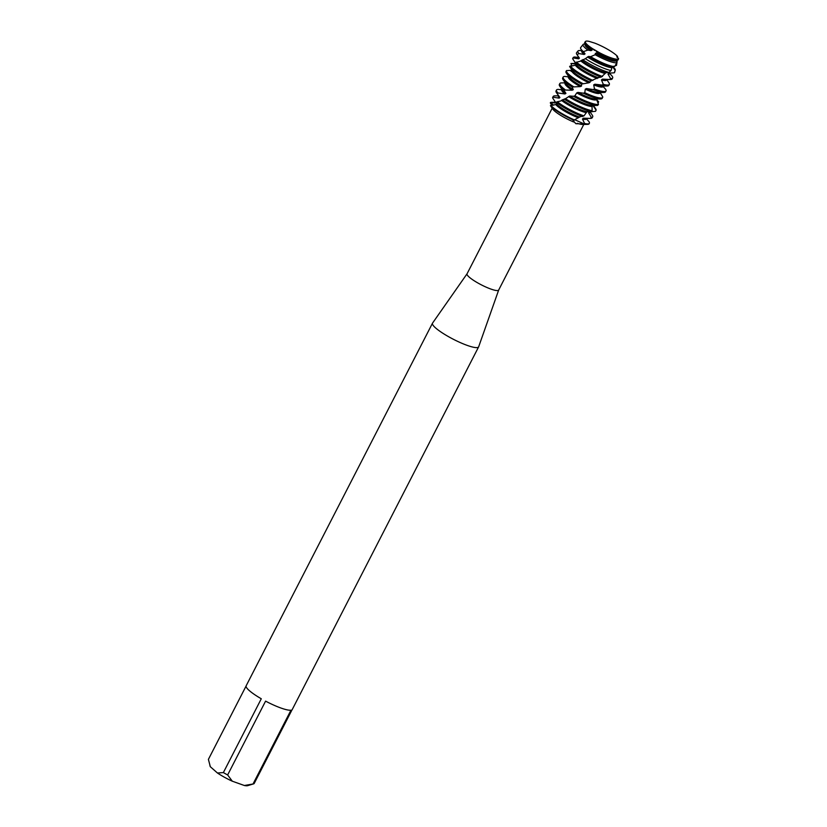 <?xml version="1.0" encoding="UTF-8"?>
<svg xmlns="http://www.w3.org/2000/svg" width="827" height="827" viewBox="0 0 827 827"><rect width="100%" height="100%" fill="white"/><g stroke="black" fill="none" stroke-linecap="round" stroke-linejoin="round"><path stroke-width="1.24" d="M594.592 50.416L592.525 48.659L599.348 52.649A18.659 3.432 27.2 0 0 610.44 57.621A18.659 3.432 27.2 0 0 616.384 59.172A18.659 3.432 27.2 0 0 618.596 58.624L616.849 56.681L617.552 56.432L616.911 57.022M596.267 51.429L599.348 52.649A18.659 3.432 27.2 0 0 610.44 57.621A18.659 3.432 27.2 0 0 616.384 59.172A18.659 3.432 27.2 0 0 618.596 58.624L618.224 59.751A18.856 3.473 27.2 0 1 616.88 60.175A18.856 3.473 27.2 0 1 610.078 58.572A18.856 3.473 27.2 0 1 598.272 53.228L595.368 53.341L595.192 54.716L590.623 56.681A20.137 3.701 27.2 0 0 607.669 64.909A20.137 3.701 27.2 0 0 614.533 66.615L616.952 62.707L616.373 60.764L616.952 59.689M594.82 43.149A18.659 3.432 27.2 0 1 617.552 56.432A18.659 3.432 27.2 0 0 594.82 43.149L589.031 41.35A18.659 3.432 27.2 0 0 586.26 43.686A18.659 3.432 27.2 0 0 592.525 48.659L593.951 49.94M467.079 273.758A17.78 3.267 27.2 0 0 467.038 273.82A17.78 3.267 27.2 0 0 474.326 280.849A17.78 3.267 27.2 0 0 490.907 289.068A17.78 3.267 27.2 0 0 498.66 290.07A17.78 3.267 27.2 0 0 498.691 289.998L478.668 346.782A25.926 4.766 27.2 0 1 478.616 346.895L292.262 709.494A25.926 4.766 27.2 0 1 292.076 709.742L254.147 783.551A25.926 4.766 27.2 0 1 253.517 783.893A25.926 4.766 27.2 0 1 253.031 783.996L244.379 785.505A21.481 3.949 27.2 0 0 247.707 785.65L253.517 783.893M593.724 104.791L593.197 105.897L596.091 110.167L595.533 111.304L589.403 111.965L588.628 112.937L591.336 117.424L590.457 118.385L583.428 118.199L582.456 119.036L584.575 123.492L584.017 123.895L574.91 119.791L584.017 123.895L575.881 123.73L573.121 120.628L579.83 116.834L583.976 115.883L586.932 111.759L591.026 111.552L592.111 110.725L592.06 106.456L592.825 105.484M583.976 115.883A22.215 4.083 -152.8 0 1 583.014 115.553A22.215 4.083 -152.8 0 1 557.284 101.752L556.209 102.228L556.457 103.861L555.734 104.533L550.441 105.67L552.777 109.102A17.78 3.267 27.2 0 0 573.711 121.982M552.384 108.327C551.557 109.391 551.619 109.123 552.56 107.52C551.619 109.123 551.557 109.391 552.384 108.327M551.816 108.937L467.038 273.82M467.059 273.789L432.562 323.088A25.926 4.766 27.2 0 0 432.5 323.192A25.926 4.766 27.2 0 0 443.138 333.436A25.926 4.766 27.2 0 0 467.317 345.428A25.926 4.766 27.2 0 0 478.616 346.895M432.5 323.192L246.157 685.8A25.926 4.766 27.2 0 0 261.291 698.774L223.362 772.583L217.439 772.997L210.327 766.722L208.404 759.372L246.064 686.09M223.362 772.583A25.926 4.766 27.2 0 0 227.642 774.951L265.581 701.131A25.926 4.766 27.2 0 0 280.963 708.036A25.926 4.766 27.2 0 0 290.97 710.186L253.031 783.996M551.764 105.349L550.337 102.93L553.563 105.194L550.462 102.496A22.215 4.083 -152.8 0 1 551.516 102.341L555.31 102.269M550.441 105.67A22.215 4.083 27.2 0 0 573.979 120.318L573.979 120.318A22.215 4.083 27.2 0 1 550.441 105.67M582.456 119.036A17.677 3.256 27.2 0 0 586.508 118.912L588.907 121.559A22.215 4.083 -152.8 0 1 589.372 123.285L589.134 123.761A22.215 4.083 27.2 0 1 584.017 123.895A22.215 4.083 27.2 0 0 587.459 124.381A22.215 4.083 27.2 0 0 589.206 123.502M244.379 785.505L232.304 781.205L227.642 774.951M217.439 772.997A21.481 3.949 27.2 0 0 232.304 781.205M210.12 766.184A21.481 3.949 27.2 0 0 210.172 766.36A21.481 3.949 27.2 0 0 210.327 766.722M577.174 123.275L577.174 123.275A17.78 3.267 27.2 0 0 582.684 124.474L587.459 124.381M599.348 52.649L598.272 53.228M556.457 103.861A17.677 3.256 27.2 0 0 557.667 105.039A17.677 3.256 27.2 0 0 579.655 117.103M555.734 104.533A17.677 3.256 27.2 0 0 557.181 105.98A17.677 3.256 27.2 0 0 578.476 117.796M553.18 96.49L552.694 97.441A22.215 4.083 27.2 0 0 552.601 97.906L553.129 97.204A22.215 4.083 -152.8 0 1 553.18 96.49A22.215 4.083 -152.8 0 1 554.845 95.86L558.618 95.798M556.209 102.228A22.215 4.083 27.2 0 0 582.528 116.493A22.215 4.083 27.2 0 0 582.673 116.545M574.662 120.039A22.215 4.083 -152.8 0 1 552.508 107.034A22.215 4.083 -152.8 0 1 550.834 105.37M556.509 90.019L556.013 90.97A22.215 4.083 27.2 0 0 556.478 92.696A22.215 4.083 27.2 0 0 557.15 93.534L557.987 92.965A22.215 4.083 -152.8 0 1 556.509 90.019A22.215 4.083 -152.8 0 1 558.173 89.388L561.719 89.802A17.677 3.256 27.2 0 0 563.838 93.037A17.677 3.256 27.2 0 0 564.944 93.958L565.926 93.389L563.756 89.988L572.139 90.205L573.287 89.678L572.067 86.969L580.296 86.597L581.536 86.06L581.526 84.085L588.865 82.793L590.116 82.204L590.385 81.118L598.665 77.428L601.136 77.149L606.015 72.683L608.91 72.414L611.019 70.564L612.28 66.667L614.533 66.615M592.111 110.725A22.215 4.083 -152.8 0 1 586.343 109.081A22.215 4.083 -152.8 0 1 565.472 98.702L564.179 99.126A22.215 4.083 27.2 0 0 585.857 110.022A22.215 4.083 27.2 0 0 591.026 111.552M557.987 92.965L564.944 93.968M564.872 89.523A22.215 4.083 -152.8 0 1 562.494 87.61A22.215 4.083 -152.8 0 1 559.827 83.548L559.341 84.488A22.215 4.083 27.2 0 0 559.807 86.215L562.577 90.236A17.677 3.256 27.2 0 0 564.324 92.086A17.677 3.256 27.2 0 0 565.926 93.389M559.807 86.215A22.215 4.083 27.2 0 0 562.009 88.551A22.215 4.083 27.2 0 0 563.756 89.988M598.49 104.398A22.215 4.083 -152.8 0 1 589.672 102.6A22.215 4.083 -152.8 0 1 574.879 95.829L573.452 96.252A22.215 4.083 27.2 0 0 589.186 103.551A22.215 4.083 27.2 0 0 597.197 105.432A22.215 4.083 27.2 0 0 597.683 105.401L598.49 104.398L596.546 99.385M565.286 82.865L565.048 83.331A17.677 3.256 27.2 0 0 567.167 86.556A17.677 3.256 27.2 0 0 572.139 90.205M559.827 83.548A22.215 4.083 -152.8 0 1 561.502 82.917L565.275 82.845M573.39 86.556A22.215 4.083 -152.8 0 1 565.813 81.129A22.215 4.083 -152.8 0 1 563.156 77.066L562.67 78.017A22.215 4.083 27.2 0 0 563.135 79.743L565.906 83.754A17.677 3.256 27.2 0 0 567.653 85.615A17.677 3.256 27.2 0 0 573.287 89.678M563.135 79.743A22.215 4.083 27.2 0 0 565.327 82.08A22.215 4.083 27.2 0 0 572.067 86.969M593 96.128A22.215 4.083 -152.8 0 1 584.792 92.707L583.345 93.193A22.215 4.083 27.2 0 0 592.514 97.069A22.215 4.083 27.2 0 0 600.526 98.961A22.215 4.083 27.2 0 0 602.201 98.33L602.687 97.379A22.215 4.083 -152.8 0 1 593 96.128M563.156 77.066A22.215 4.083 -152.8 0 1 564.831 76.435A22.215 4.083 -152.8 0 1 564.872 76.435L568.376 76.849A17.677 3.256 27.2 0 0 570.485 80.085A17.677 3.256 27.2 0 0 580.296 86.597M571.736 70.326L566.485 70.595L565.999 71.535A22.215 4.083 27.2 0 0 566.464 73.262L569.224 77.283A17.677 3.256 27.2 0 0 570.981 79.134A17.677 3.256 27.2 0 0 581.536 86.06M566.464 73.262A22.215 4.083 27.2 0 0 568.656 75.598A22.215 4.083 27.2 0 0 581.526 84.085L582.973 83.651A22.215 4.083 -152.8 0 1 569.141 74.657A22.215 4.083 -152.8 0 1 566.485 70.595M571.085 71.391L570.94 70.305L571.839 70.109M596.329 89.647A22.215 4.083 -152.8 0 1 594.51 88.975L593.135 89.574A22.215 4.083 27.2 0 0 595.833 90.598A22.215 4.083 27.2 0 0 603.855 92.479A22.215 4.083 27.2 0 0 605.529 91.849L606.015 90.908A22.215 4.083 -152.8 0 1 596.329 89.647M571.736 70.316L572.15 69.52L571.736 70.316A17.677 3.256 27.2 0 0 571.705 70.378A17.677 3.256 27.2 0 0 573.814 73.613A17.677 3.256 27.2 0 0 588.865 82.793M611.019 70.564A20.985 3.856 -152.8 0 1 606.067 69.106A20.985 3.856 -152.8 0 1 585.361 58.665L580.161 61.25L575.251 62.594L576.016 64.516L575.344 65.188L569.607 66.501A22.215 4.083 27.2 0 0 569.793 66.791L572.553 70.802A17.677 3.256 27.2 0 0 574.3 72.662A17.677 3.256 27.2 0 0 590.116 82.204M569.793 66.791A22.215 4.083 27.2 0 0 571.984 69.127A22.215 4.083 27.2 0 0 591.46 80.932M571.819 65.86L570.961 63.524A22.215 4.083 -152.8 0 1 571.488 63.493L575.282 63.421M575.344 65.188A17.677 3.256 27.2 0 0 577.143 67.132A17.677 3.256 27.2 0 0 597.28 78.513M592.907 80.426A22.215 4.083 -152.8 0 1 572.47 68.176A22.215 4.083 -152.8 0 1 570.299 65.881M576.016 64.516A17.677 3.256 27.2 0 0 577.628 66.191A17.677 3.256 27.2 0 0 598.459 77.831M575.251 62.594A22.215 4.083 27.2 0 0 575.313 62.656A22.215 4.083 27.2 0 0 601.136 77.149M573.142 57.642L572.656 58.593A22.215 4.083 27.2 0 0 572.615 58.686L573.059 57.942A22.215 4.083 -152.8 0 1 573.142 57.642A22.215 4.083 -152.8 0 1 574.817 57.011L578.362 57.425A17.677 3.256 27.2 0 0 578.724 58.81L579.417 58.128L576.998 54.644L578.993 53.569A20.985 3.856 -152.8 0 1 577.97 50.995A20.985 3.856 -152.8 0 1 579.469 50.519L581.908 50.468M582.684 59.616A21.419 3.939 27.2 0 0 605.25 71.256A21.419 3.939 27.2 0 0 608.91 72.414M577.97 50.995L576.564 52.763A21.419 3.939 27.2 0 0 576.936 54.551A21.419 3.939 27.2 0 0 576.998 54.644M581.929 50.488L581.681 50.954A17.677 3.256 27.2 0 0 583.8 54.189A17.677 3.256 27.2 0 0 584.131 54.468L585.051 53.879L583.407 51.646L587.863 50.075L591.005 50.633L592.111 50.096L591.243 49.031L592.525 48.659A18.659 3.432 27.2 0 1 586.26 43.686L586.26 43.686A18.659 3.432 27.2 0 1 585.444 41.505L584.823 42.291A18.856 3.473 27.2 0 0 585.154 43.862A18.856 3.473 27.2 0 0 587.015 45.847A18.856 3.473 27.2 0 0 591.243 49.031M578.993 53.569L584.131 54.468M587.863 50.075A19.383 3.566 -152.8 0 1 585.371 48.1A19.383 3.566 -152.8 0 1 583.128 44.451L580.699 47.532A20.137 3.701 27.2 0 0 581.04 49.206L582.539 51.377A17.677 3.256 27.2 0 0 584.286 53.238A17.677 3.256 27.2 0 0 585.051 53.879M581.04 49.206A20.137 3.701 27.2 0 0 583.035 51.326A20.137 3.701 27.2 0 0 583.407 51.646M617.087 60.702A19.383 3.566 -152.8 0 1 617.138 60.774L616.942 62.687A19.383 3.566 -152.8 0 1 609.086 61.188A19.383 3.566 -152.8 0 1 595.192 54.716M585.247 44.017L585.009 44.482A17.677 3.256 27.2 0 0 587.129 47.708A17.677 3.256 27.2 0 0 591.005 50.633M583.128 44.451A19.383 3.566 -152.8 0 1 584.513 44.007L585.237 43.996M585.154 43.862L585.867 44.906A17.677 3.256 27.2 0 0 587.615 46.767A17.677 3.256 27.2 0 0 592.111 50.096M570.961 63.524L575.034 63.896L575.468 63.1L575.034 63.896M575.416 63.007L572.615 58.686M573.059 57.942L578.735 58.81M590.623 56.681L588.566 56.432L585.361 58.665M602.687 97.379A22.215 4.083 -152.8 0 0 602.769 96.883L600.082 92.552M583.345 93.193L577.949 92.397L576.708 92.924A17.677 3.256 27.2 0 0 596.494 99.488L598.655 101.793L598.024 103.21M550.462 102.496L555 103.003L555.486 102.248L552.601 97.906M553.129 97.204L559.145 98.144L559.889 97.493L557.15 93.534M617.552 56.432L617.428 57.652M616.932 62.738L616.487 65.395L615.123 65.788M613.593 66.212L613.014 67.287L615.174 70.367L614.244 72.817L608.837 73.148L608 74.079L610.584 78.586L609.633 79.495L602.49 79.123L601.446 79.93L603.307 84.333L602.108 85.078L594.892 84.209L593.703 84.892L594.51 88.975M593.135 89.574L586.529 88.551L585.268 89.14L584.792 92.707M576.708 92.924L574.879 95.829M573.452 96.252L569.731 96.015M597.197 105.432L592.328 105.525A17.677 3.256 27.2 0 1 569.72 96.015L565.472 98.702M564.179 99.126L560.696 101.008L557.284 101.752M589.031 41.35A18.659 3.432 27.2 0 0 585.444 41.505M588.566 56.432A17.677 3.256 27.2 0 0 612.28 66.667M613.014 67.287A17.677 3.256 27.2 0 0 613.138 67.111L614.781 68.662A20.985 3.856 -152.8 0 1 615.267 70.161A20.985 3.856 -152.8 0 1 615.174 70.367M587.459 56.97A17.677 3.256 27.2 0 0 611.453 67.607M614.244 72.817A21.419 3.939 27.2 0 0 614.637 72.331L615.267 70.161M581.567 60.226A17.677 3.256 27.2 0 0 606.005 72.704M608 74.079A17.677 3.256 27.2 0 0 609.809 73.593L612.207 76.229A22.215 4.083 -152.8 0 1 612.662 77.955A22.215 4.083 -152.8 0 1 610.584 78.586M580.657 60.816A17.677 3.256 27.2 0 0 604.971 73.5M602.48 76.518A22.215 4.083 -152.8 0 1 576.243 62.087M609.633 79.495A22.215 4.083 27.2 0 0 610.512 79.537A22.215 4.083 27.2 0 0 612.176 78.906L612.662 77.955M602.49 79.134A17.677 3.256 27.2 0 0 605.633 79.619L610.512 79.537M601.446 79.93A17.677 3.256 27.2 0 0 606.48 80.064L606.718 79.599M606.739 79.599L608.879 82.71A22.215 4.083 -152.8 0 1 609.344 84.437A22.215 4.083 -152.8 0 1 603.307 84.333M602.108 85.078A22.215 4.083 27.2 0 0 607.183 86.008A22.215 4.083 27.2 0 0 608.858 85.377L609.344 84.437M594.892 84.22A17.677 3.256 27.2 0 0 602.304 86.091L607.183 86.008M593.703 84.892A17.677 3.256 27.2 0 0 603.152 86.535L605.55 89.182A22.215 4.083 -152.8 0 1 606.015 90.908M586.529 88.561A17.677 3.256 27.2 0 0 598.975 92.572L603.855 92.479M585.268 89.14A17.677 3.256 27.2 0 0 599.823 93.017L600.061 92.552M577.949 92.397A17.677 3.256 27.2 0 0 595.647 99.044L600.526 98.961M568.583 96.542A17.677 3.256 27.2 0 0 592.06 106.456M593.424 105.505L595.564 108.606A22.215 4.083 -152.8 0 1 596.091 110.167M562.422 99.736A17.677 3.256 27.2 0 0 586.932 111.759M556.478 92.696L559.248 96.707A17.677 3.256 27.2 0 0 559.889 97.493M561.461 100.315A17.677 3.256 27.2 0 0 585.95 112.596M588.628 112.937A17.677 3.256 27.2 0 0 589.837 112.441L590.106 111.914M558.628 95.818L558.39 96.273A17.677 3.256 27.2 0 0 559.135 98.144M589.372 123.285A22.215 4.083 -152.8 0 1 584.575 123.492M590.085 111.955L592.235 115.077A22.215 4.083 -152.8 0 1 592.701 116.803A22.215 4.083 -152.8 0 1 591.336 117.424M555.403 102.093L555.062 102.755A17.677 3.256 27.2 0 0 555 103.003M590.457 118.385A22.215 4.083 27.2 0 0 590.54 118.385A22.215 4.083 27.2 0 0 592.215 117.754L592.701 116.803M583.428 118.199A17.677 3.256 27.2 0 0 585.671 118.468L590.54 118.385M596.587 52.814A17.677 3.256 27.2 0 0 615.619 60.195L616.88 60.175M595.368 53.341A17.677 3.256 27.2 0 0 616.373 60.764M210.172 766.36L209.903 765.575M583.779 124.453L498.66 290.07M575.447 63.09L575.065 63.834"/></g></svg>
